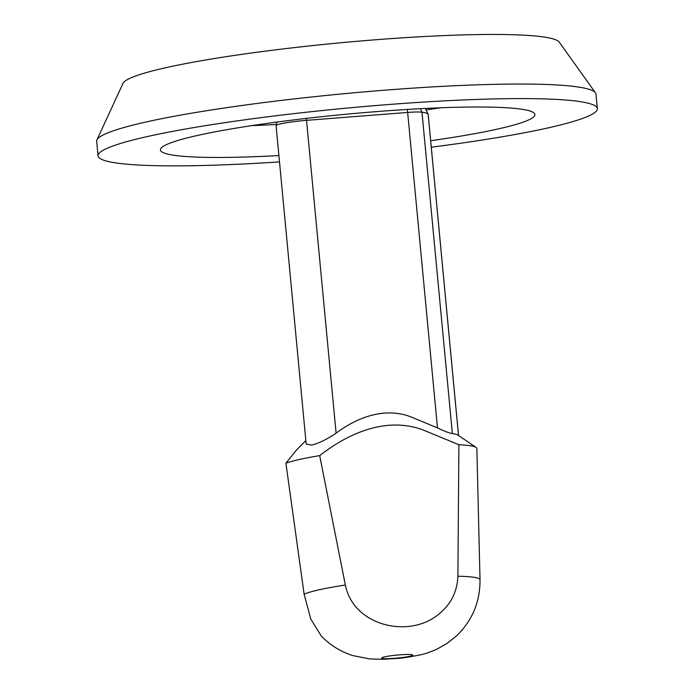 <?xml version="1.0" encoding="UTF-8"?>
<svg xmlns="http://www.w3.org/2000/svg" width="694" height="694" viewBox="0 0 694 694"><rect width="100%" height="100%" fill="white"/><g stroke="black" fill="none" stroke-linecap="round" stroke-linejoin="round"><path stroke-width="1.04" d="M96.926 139.919L123.012 83.341A219.417 21.08 -5.4 0 1 247.619 53.533A219.417 21.08 -5.4 0 1 471.417 34.7A219.417 21.08 -5.4 0 1 559.225 42.108L595.452 92.796A250.768 24.09 174.6 0 0 495.1 84.33A250.768 24.09 174.6 0 0 239.326 105.852A250.768 24.09 174.6 0 0 96.926 139.919A250.768 24.09 174.6 0 0 96.657 141.298L98.036 155.829A250.768 24.09 174.6 0 0 198.9 165.597A250.768 24.09 174.6 0 0 279.509 161.893M431.286 147.206A250.768 24.09 174.6 0 0 597.343 108.628A250.768 24.09 174.6 0 0 496.47 98.869A250.768 24.09 174.6 0 0 234.459 121.268A250.768 24.09 174.6 0 0 98.036 155.829M430.67 140.726A188.074 18.07 174.6 0 0 498.049 128.963A188.074 18.07 174.6 0 0 534.927 114.536A188.074 18.07 174.6 0 0 405.643 109.548A188.074 18.07 174.6 0 0 197.322 135.495A188.074 18.07 174.6 0 0 160.444 149.93A188.074 18.07 174.6 0 0 278.91 155.551M306.228 118.414L306.531 120.348A26.407 2.533 174.6 0 0 281.27 123.714A26.407 2.533 174.6 0 0 276.099 125.649A26.407 2.533 174.6 0 0 276.091 125.744L306.175 444.056L311.649 445.114C318.798 443.319 326.952 439.345 336.104 433.203C356.881 417.502 384.172 407.048 410.111 416.556L437.472 427.877L407.656 112.445L306.531 120.348L336.104 433.203M345.352 585.042C353.662 626.882 411.117 639.304 440.23 612.915C451.369 603.381 457.259 591.158 457.901 576.237L458.89 444.741L422.932 429.89C386.168 416.365 348.466 433.195 319.691 455.62L345.352 585.042A89.621 8.614 -5.4 0 0 304.128 594.281L285.902 463.193L296.572 449.912L305.854 440.612M457.901 576.237A89.621 8.614 -5.4 0 1 480.022 579.846C480.127 602.088 472.18 620.87 456.184 636.207L446.259 643.963L436.413 649.402C429.612 652.308 424.129 654.164 419.948 654.963C408.219 657.209 400.681 658.363 397.35 658.406L382.62 659.3L369.616 658.91L352.994 655.622C340.988 651.883 330.431 645.359 321.313 636.06L310.756 619.005L304.128 594.281M285.902 463.193A98.834 9.49 -5.4 0 1 319.691 455.62M458.89 444.741A98.834 9.49 -5.4 0 1 476.093 447.439L458.04 435.129A81.901 7.868 174.6 0 0 452.358 433.594C449.105 433.03 444.143 431.121 437.472 427.877M476.093 447.439A98.834 9.49 -5.4 0 1 476.856 448.524L480.022 579.846M458.534 435.468L428.172 114.276A18.807 1.804 174.6 0 0 428.155 114.215A18.807 1.804 174.6 0 0 428.137 114.18A81.901 7.868 174.6 0 0 421.978 112.194A18.807 1.804 174.6 0 0 407.656 112.445L407.178 109.452M597.343 108.628L595.964 94.098A250.768 24.09 174.6 0 0 595.452 92.796M440.69 107.77A188.074 18.07 -5.4 0 1 426.099 109.895M276.403 124.469A188.074 18.07 -5.4 0 1 251.749 125.631M387.955 658.649A15.676 1.509 -5.4 0 1 384.719 656.836A15.676 1.509 -5.4 0 1 406.554 654.477A15.676 1.509 -5.4 0 1 409.781 656.29A15.676 1.509 -5.4 0 1 387.955 658.649M458.5 435.45L428.137 114.18L425.396 108.446M420.391 108.698L421.978 112.194L452.358 433.594M277.045 122.04L276.099 125.649M425.405 108.446L428.155 114.215"/></g></svg>

